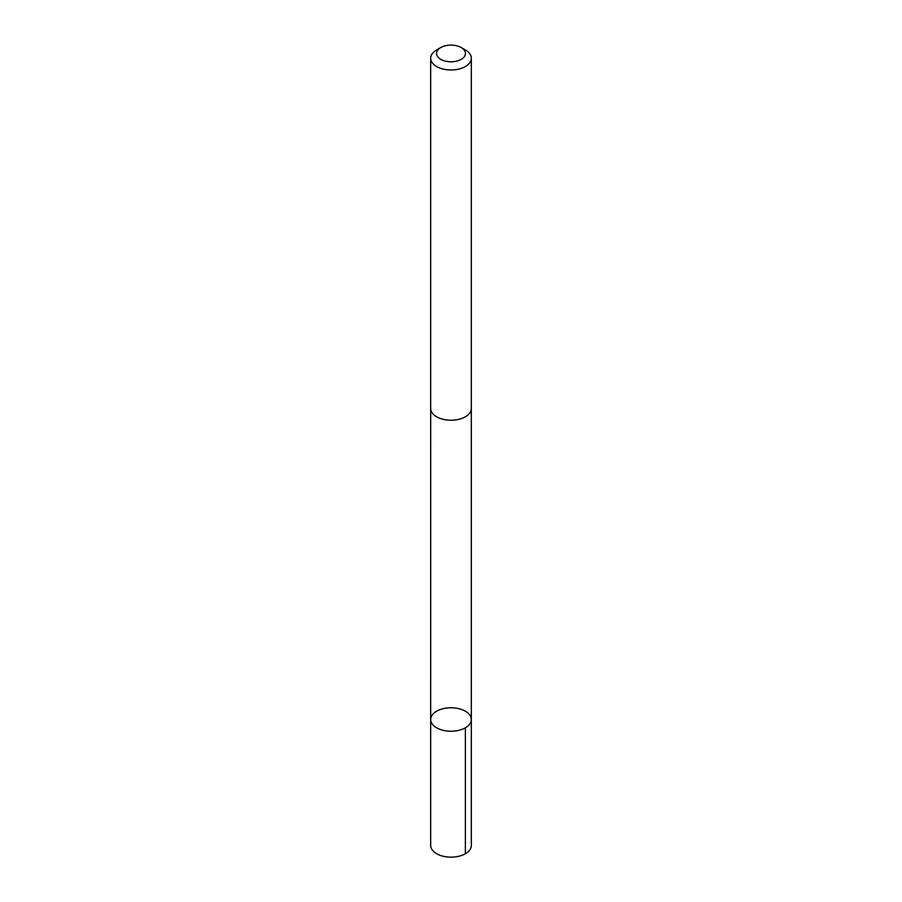 <?xml version="1.0" encoding="UTF-8"?>
<svg xmlns="http://www.w3.org/2000/svg" width="902" height="902" viewBox="0 0 902 902"><rect width="100%" height="100%" fill="white"/><g stroke="black" fill="none" stroke-linecap="round" stroke-linejoin="round"><path stroke-width="1.35" d="M432.408 714.767A20.329 11.737 180 0 1 455.194 708.014A20.329 11.737 180 0 1 471.329 719.503A20.329 11.737 180 0 1 451 731.229A20.329 11.737 180 0 1 430.671 719.503A20.329 11.737 180 0 1 432.408 714.767M430.671 845.411A20.329 11.737 0 0 0 446.806 856.9A20.329 11.737 0 0 0 469.604 850.158A20.329 11.737 0 0 0 471.329 845.411L471.329 719.503A20.329 11.737 180 0 1 451 731.229A20.329 11.737 180 0 1 430.671 719.503L430.671 845.411M440.774 47.547L436.624 49.937A20.329 11.737 0 0 0 430.671 58.235L430.671 408.493A20.329 11.737 0 0 0 446.806 419.971A20.329 11.737 0 0 0 469.604 413.229A20.329 11.737 0 0 0 471.329 408.493L471.329 58.235A20.329 11.737 0 0 0 465.376 49.937L461.226 47.547A14.466 8.344 0 0 0 440.774 47.547A14.466 8.344 0 0 0 442.826 60.333A14.466 8.344 0 0 0 464.226 56.815A14.466 8.344 0 0 0 461.226 47.547M430.671 58.235A20.329 11.737 0 0 0 446.806 69.725A20.329 11.737 0 0 0 469.604 62.982A20.329 11.737 0 0 0 471.329 58.235M465.376 727.801L465.376 853.709M430.682 408.967L430.671 719.503M471.318 408.967L471.329 719.503"/></g></svg>
